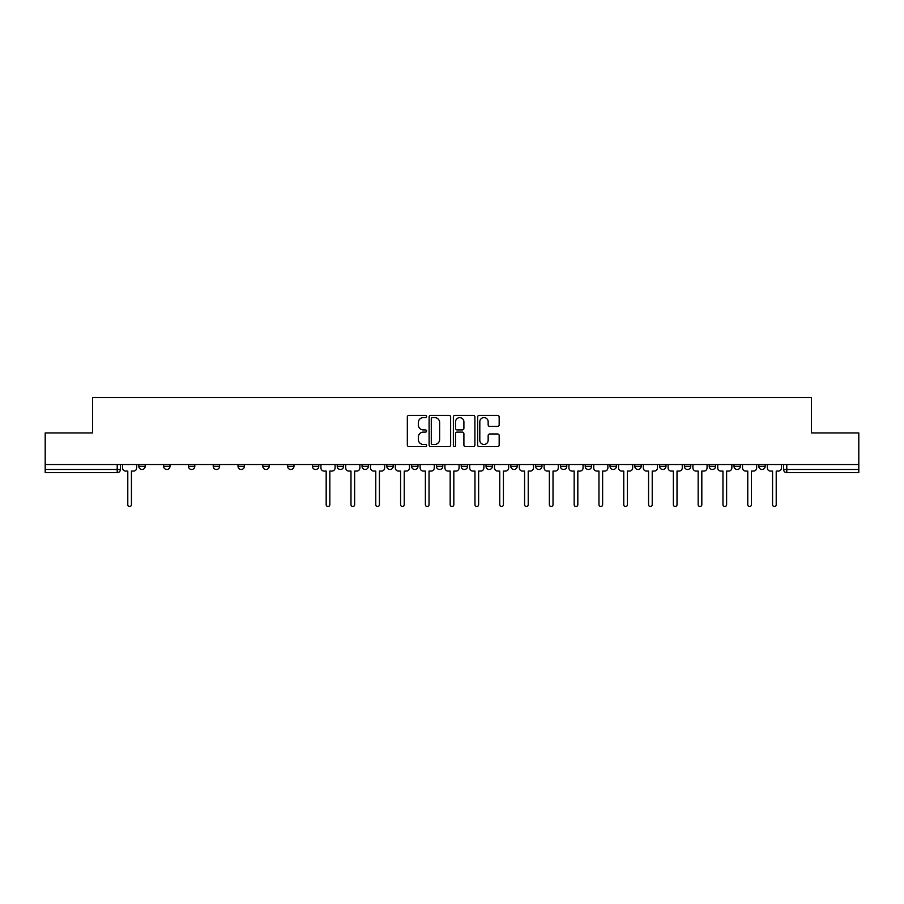 <?xml version="1.0" encoding="UTF-8"?>
<svg xmlns="http://www.w3.org/2000/svg" width="904" height="904" viewBox="0 0 904 904"><rect width="100%" height="100%" fill="white"/><g stroke="black" fill="none" stroke-linecap="round" stroke-linejoin="round"><path stroke-width="1.36" d="M426.564 416.507A1.096 1.096 0 0 0 425.479 415.411L408.89 415.411A1.559 1.559 0 0 0 407.331 416.97L407.331 445.062A1.559 1.559 0 0 0 408.89 446.621L425.479 446.621A1.096 1.096 0 0 0 426.564 445.525A1.096 1.096 0 0 0 425.479 444.44L423.332 444.44A4.995 4.995 0 0 1 418.337 439.446L418.337 437.107A4.995 4.995 0 0 1 423.332 432.112L425.479 432.112A1.096 1.096 0 0 0 426.564 431.016A1.096 1.096 0 0 0 425.479 429.92L423.332 429.92A4.995 4.995 0 0 1 418.337 424.925L418.337 422.586A4.995 4.995 0 0 1 423.332 417.591L425.479 417.591A1.096 1.096 0 0 0 426.564 416.507M758.806 466.306L758.806 464.554L758.806 466.306A3.175 3.175 0 0 0 761.993 469.481A3.175 3.175 0 0 1 758.806 466.306L765.168 466.306A3.175 3.175 0 0 1 761.993 469.481A3.175 3.175 0 0 0 765.168 466.306L765.168 464.554M734.014 466.306L734.014 464.554L734.014 466.306A3.175 3.175 0 0 0 737.189 469.481A3.175 3.175 0 0 1 734.014 466.306L740.365 466.306A3.175 3.175 0 0 1 737.189 469.481A3.175 3.175 0 0 0 740.365 466.306L740.365 464.554L740.365 466.306M659.615 466.306L659.615 464.554L659.615 466.306A3.175 3.175 0 0 0 662.79 469.481A3.175 3.175 0 0 1 659.615 466.306L665.977 466.306A3.175 3.175 0 0 1 662.79 469.481M634.811 466.306L634.811 464.554L634.811 466.306A3.175 3.175 0 0 0 637.998 469.481A3.175 3.175 0 0 1 634.811 466.306L641.173 466.306A3.175 3.175 0 0 1 637.998 469.481M560.412 464.554L560.412 466.306L566.774 466.306A3.175 3.175 0 0 1 563.599 469.481A3.175 3.175 0 0 1 560.412 466.306L560.412 464.554M535.62 464.554L535.62 466.306L541.971 466.306A3.175 3.175 0 0 1 538.795 469.481A3.175 3.175 0 0 1 535.62 466.306L535.62 464.554M411.625 464.554L411.625 466.306L417.976 466.306A3.175 3.175 0 0 1 414.8 469.481A3.175 3.175 0 0 1 411.625 466.306L411.625 464.554M337.226 464.554L337.226 466.306L343.588 466.306A3.175 3.175 0 0 1 340.401 469.481A3.175 3.175 0 0 1 337.226 466.306L337.226 464.554M287.63 464.554L287.63 466.306L293.981 466.306A3.175 3.175 0 0 1 290.805 469.481A3.175 3.175 0 0 1 287.63 466.306L287.63 464.554M262.827 464.554L262.827 466.306L269.189 466.306A3.175 3.175 0 0 1 266.002 469.481A3.175 3.175 0 0 1 262.827 466.306L262.827 464.554M213.231 466.306L213.231 464.554L213.231 466.306A3.175 3.175 0 0 0 216.406 469.481A3.175 3.175 0 0 1 213.231 466.306L219.593 466.306A3.175 3.175 0 0 1 216.406 469.481M163.635 466.306L163.635 464.554L163.635 466.306A3.175 3.175 0 0 0 166.811 469.481A3.175 3.175 0 0 1 163.635 466.306L169.986 466.306A3.175 3.175 0 0 1 166.811 469.481A3.175 3.175 0 0 0 169.986 466.306L169.986 464.554L169.986 466.306M497.607 426.417A1.559 1.559 0 0 0 499.166 424.857L499.166 416.97A1.559 1.559 0 0 0 497.607 415.411L479.188 415.411A1.559 1.559 0 0 0 477.628 416.97L477.628 445.062A1.559 1.559 0 0 0 479.188 446.621L497.607 446.621A1.559 1.559 0 0 0 499.166 445.062L499.166 435.536A1.559 1.559 0 0 0 497.607 433.976L489.719 433.976A1.559 1.559 0 0 0 488.16 435.536L488.16 440.259A4.17 4.17 0 0 1 483.99 444.44A4.17 4.17 0 0 1 479.809 440.259L479.809 421.772A4.17 4.17 0 0 1 483.99 417.591A4.17 4.17 0 0 1 488.16 421.772L488.16 424.857A1.559 1.559 0 0 0 489.719 426.417L497.607 426.417M45.2 464.554L45.2 432.926L92.57 432.926L92.57 397.477L811.43 397.477L811.43 432.926L858.8 432.926L858.8 464.554L45.2 464.554L45.2 469.481L120.39 469.481L120.39 464.554L120.39 469.481A3.175 3.175 0 0 1 117.215 472.668L45.2 472.668L45.2 469.481M450.633 416.97A1.559 1.559 0 0 0 449.073 415.411L430.666 415.411A1.559 1.559 0 0 0 429.106 416.97L429.106 445.062A1.559 1.559 0 0 0 430.666 446.621L449.073 446.621A1.559 1.559 0 0 0 450.633 445.062L450.633 416.97M454.927 415.411L473.334 415.411A1.559 1.559 0 0 1 474.894 416.97L474.894 445.062A1.559 1.559 0 0 1 473.334 446.621L465.458 446.621A1.559 1.559 0 0 1 463.899 445.062L463.899 433.671A1.559 1.559 0 0 0 462.339 432.112L457.108 432.112A1.559 1.559 0 0 0 455.548 433.671L455.548 445.525A1.096 1.096 0 0 1 454.452 446.621A1.096 1.096 0 0 1 453.367 445.525L453.367 416.97A1.559 1.559 0 0 1 454.927 415.411M783.61 464.554L783.61 469.481L858.8 469.481L858.8 472.668L786.785 472.668A3.175 3.175 0 0 1 783.61 469.481L783.61 464.554M858.8 464.554L858.8 469.481M715.572 464.554L715.572 466.306A3.175 3.175 0 0 1 712.386 469.481A3.175 3.175 0 0 1 709.211 466.306A3.175 3.175 0 0 0 712.386 469.481A3.175 3.175 0 0 0 715.572 466.306L715.572 464.554M709.211 464.554L709.211 466.306L715.572 466.306M690.769 464.554L690.769 466.306A3.175 3.175 0 0 1 687.594 469.481A3.175 3.175 0 0 1 684.407 466.306A3.175 3.175 0 0 0 687.594 469.481A3.175 3.175 0 0 0 690.769 466.306L684.407 466.306L684.407 464.554M665.977 464.554L665.977 466.306L665.977 464.554M641.173 464.554L641.173 466.306L641.173 464.554M610.019 464.554L610.019 466.306L616.37 466.306L616.37 464.554L616.37 466.306A3.175 3.175 0 0 1 613.194 469.481A3.175 3.175 0 0 1 610.019 466.306A3.175 3.175 0 0 0 613.194 469.481M591.578 466.306L591.578 464.554L591.578 466.306A3.175 3.175 0 0 1 588.391 469.481A3.175 3.175 0 0 1 585.216 466.306L591.578 466.306A3.175 3.175 0 0 1 588.391 469.481M585.216 464.554L585.216 466.306M566.774 464.554L566.774 466.306M541.971 464.554L541.971 466.306M517.178 464.554L517.178 466.306A3.175 3.175 0 0 1 514.003 469.481A3.175 3.175 0 0 1 510.816 466.306L517.178 466.306M510.816 464.554L510.816 466.306M492.375 464.554L492.375 466.306A3.175 3.175 0 0 1 489.2 469.481A3.175 3.175 0 0 1 486.024 466.306L492.375 466.306A3.175 3.175 0 0 1 489.2 469.481M486.024 464.554L486.024 466.306M467.583 464.554L467.583 466.306A3.175 3.175 0 0 1 464.396 469.481A3.175 3.175 0 0 1 461.221 466.306L467.583 466.306M461.221 464.554L461.221 466.306M442.779 464.554L442.779 466.306A3.175 3.175 0 0 1 439.604 469.481A3.175 3.175 0 0 1 436.417 466.306A3.175 3.175 0 0 0 439.604 469.481M436.417 464.554L436.417 466.306L442.779 466.306M417.976 464.554L417.976 466.306A3.175 3.175 0 0 1 414.8 469.481M393.183 464.554L393.183 466.306A3.175 3.175 0 0 1 389.997 469.481A3.175 3.175 0 0 1 386.822 466.306L393.183 466.306M386.822 464.554L386.822 466.306M368.38 464.554L368.38 466.306A3.175 3.175 0 0 1 365.205 469.481A3.175 3.175 0 0 1 362.029 466.306L368.38 466.306L368.38 464.554M362.029 464.554L362.029 466.306M343.588 464.554L343.588 466.306M318.784 464.554L318.784 466.306A3.175 3.175 0 0 1 315.609 469.481A3.175 3.175 0 0 1 312.422 466.306L318.784 466.306L318.784 464.554M312.422 464.554L312.422 466.306M293.981 466.306L293.981 464.554L293.981 466.306A3.175 3.175 0 0 1 290.805 469.481M269.189 466.306L269.189 464.554L269.189 466.306A3.175 3.175 0 0 1 266.002 469.481M244.385 464.554L244.385 466.306A3.175 3.175 0 0 1 241.21 469.481A3.175 3.175 0 0 1 238.023 466.306A3.175 3.175 0 0 0 241.21 469.481A3.175 3.175 0 0 0 244.385 466.306L244.385 464.554M238.023 464.554L238.023 466.306L244.385 466.306M219.593 464.554L219.593 466.306M194.789 464.554L194.789 466.306A3.175 3.175 0 0 1 191.614 469.481A3.175 3.175 0 0 1 188.427 466.306L194.789 466.306M188.427 464.554L188.427 466.306M145.194 464.554L145.194 466.306A3.175 3.175 0 0 1 142.007 469.481A3.175 3.175 0 0 1 138.832 466.306A3.175 3.175 0 0 0 142.007 469.481A3.175 3.175 0 0 0 145.194 466.306L145.194 464.554M138.832 464.554L138.832 466.306L145.194 466.306M432.383 417.591A1.096 1.096 0 0 0 431.287 418.688L431.287 443.344A1.096 1.096 0 0 0 432.383 444.44L434.643 444.44A4.995 4.995 0 0 0 439.638 439.446L439.638 422.586A4.995 4.995 0 0 0 434.643 417.591L432.383 417.591M463.899 421.852A4.17 4.17 0 0 0 459.729 417.671A4.17 4.17 0 0 0 455.548 421.852L455.548 428.36A1.559 1.559 0 0 0 457.108 429.92L462.339 429.92A1.559 1.559 0 0 0 463.899 428.36L463.899 421.852M122.537 464.554L122.537 467.899A3.175 3.175 0 0 0 125.712 471.074L127.78 471.074L127.78 504.703A1.831 1.831 0 0 0 129.611 506.522A1.831 1.831 0 0 0 131.442 504.703L131.442 471.074L133.51 471.074A3.175 3.175 0 0 0 136.685 467.899L136.685 464.554M320.931 464.554L320.931 467.899A3.175 3.175 0 0 0 324.107 471.074L326.174 471.074L326.174 504.703A1.831 1.831 0 0 0 328.005 506.522A1.831 1.831 0 0 0 329.836 504.703L329.836 471.074L331.904 471.074A3.175 3.175 0 0 0 335.079 467.899L335.079 464.554M345.735 464.554L345.735 467.899A3.175 3.175 0 0 0 348.91 471.074L350.978 471.074L350.978 504.703A1.831 1.831 0 0 0 352.809 506.522A1.831 1.831 0 0 0 354.628 504.703L354.628 471.074L356.696 471.074A3.175 3.175 0 0 0 359.882 467.899L359.882 464.554M370.527 464.554L370.527 467.899A3.175 3.175 0 0 0 373.714 471.074L375.77 471.074L375.77 504.703A1.831 1.831 0 0 0 377.601 506.522A1.831 1.831 0 0 0 379.431 504.703L379.431 471.074L381.499 471.074A3.175 3.175 0 0 0 384.675 467.899L384.675 464.554M395.33 464.554L395.33 467.899A3.175 3.175 0 0 0 398.506 471.074L400.574 471.074L400.574 504.703A1.831 1.831 0 0 0 402.404 506.522A1.831 1.831 0 0 0 404.235 504.703L404.235 471.074L406.291 471.074A3.175 3.175 0 0 0 409.478 467.899L409.478 464.554M420.123 464.554L420.123 467.899A3.175 3.175 0 0 0 423.309 471.074L425.377 471.074L425.377 504.703A1.831 1.831 0 0 0 427.196 506.522A1.831 1.831 0 0 0 429.027 504.703L429.027 471.074L431.095 471.074A3.175 3.175 0 0 0 434.27 467.899L434.27 464.554M444.926 464.554L444.926 467.899A3.175 3.175 0 0 0 448.101 471.074L450.169 471.074L450.169 504.703A1.831 1.831 0 0 0 452 506.522A1.831 1.831 0 0 0 453.831 504.703L453.831 471.074L455.898 471.074A3.175 3.175 0 0 0 459.074 467.899L459.074 464.554M469.73 464.554L469.73 467.899A3.175 3.175 0 0 0 472.905 471.074L474.973 471.074L474.973 504.703A1.831 1.831 0 0 0 476.803 506.522A1.831 1.831 0 0 0 478.623 504.703L478.623 471.074L480.691 471.074A3.175 3.175 0 0 0 483.877 467.899L483.877 464.554M494.522 464.554L494.522 467.899A3.175 3.175 0 0 0 497.708 471.074L499.765 471.074L499.765 504.703A1.831 1.831 0 0 0 501.596 506.522A1.831 1.831 0 0 0 503.426 504.703L503.426 471.074L505.494 471.074A3.175 3.175 0 0 0 508.669 467.899L508.669 464.554M519.325 464.554L519.325 467.899A3.175 3.175 0 0 0 522.501 471.074L524.569 471.074L524.569 504.703A1.831 1.831 0 0 0 526.399 506.522A1.831 1.831 0 0 0 528.23 504.703L528.23 471.074L530.286 471.074A3.175 3.175 0 0 0 533.473 467.899L533.473 464.554M544.118 464.554L544.118 467.899A3.175 3.175 0 0 0 547.304 471.074L549.372 471.074L549.372 504.703A1.831 1.831 0 0 0 551.191 506.522A1.831 1.831 0 0 0 553.022 504.703L553.022 471.074L555.09 471.074A3.175 3.175 0 0 0 558.265 467.899L558.265 464.554M568.921 464.554L568.921 467.899A3.175 3.175 0 0 0 572.096 471.074L574.164 471.074L574.164 504.703A1.831 1.831 0 0 0 575.995 506.522A1.831 1.831 0 0 0 577.825 504.703L577.825 471.074L579.893 471.074A3.175 3.175 0 0 0 583.069 467.899L583.069 464.554M593.725 464.554L593.725 467.899A3.175 3.175 0 0 0 596.9 471.074L598.968 471.074L598.968 504.703A1.831 1.831 0 0 0 600.798 506.522A1.831 1.831 0 0 0 602.618 504.703L602.618 471.074L604.686 471.074A3.175 3.175 0 0 0 607.872 467.899L607.872 464.554M618.517 464.554L618.517 467.899A3.175 3.175 0 0 0 621.703 471.074L623.76 471.074L623.76 504.703A1.831 1.831 0 0 0 625.591 506.522A1.831 1.831 0 0 0 627.421 504.703L627.421 471.074L629.489 471.074A3.175 3.175 0 0 0 632.664 467.899L632.664 464.554M643.32 464.554L643.32 467.899A3.175 3.175 0 0 0 646.496 471.074L648.563 471.074L648.563 504.703A1.831 1.831 0 0 0 650.394 506.522A1.831 1.831 0 0 0 652.225 504.703L652.225 471.074L654.293 471.074A3.175 3.175 0 0 0 657.468 467.899L657.468 464.554M668.112 464.554L668.112 467.899A3.175 3.175 0 0 0 671.299 471.074L673.367 471.074L673.367 504.703A1.831 1.831 0 0 0 675.186 506.522A1.831 1.831 0 0 0 677.017 504.703L677.017 471.074L679.085 471.074A3.175 3.175 0 0 0 682.26 467.899L682.26 464.554M692.916 464.554L692.916 467.899A3.175 3.175 0 0 0 696.091 471.074L698.159 471.074L698.159 504.703A1.831 1.831 0 0 0 699.99 506.522A1.831 1.831 0 0 0 701.82 504.703L701.82 471.074L703.888 471.074A3.175 3.175 0 0 0 707.064 467.899L707.064 464.554M717.719 464.554L717.719 467.899A3.175 3.175 0 0 0 720.895 471.074L722.963 471.074L722.963 504.703A1.831 1.831 0 0 0 724.793 506.522A1.831 1.831 0 0 0 726.613 504.703L726.613 471.074L728.68 471.074A3.175 3.175 0 0 0 731.867 467.899L731.867 464.554M742.512 464.554L742.512 467.899A3.175 3.175 0 0 0 745.698 471.074L747.766 471.074L747.766 504.703A1.831 1.831 0 0 0 749.585 506.522A1.831 1.831 0 0 0 751.416 504.703L751.416 471.074L753.484 471.074A3.175 3.175 0 0 0 756.659 467.899L756.659 464.554M767.315 464.554L767.315 467.899A3.175 3.175 0 0 0 770.49 471.074L772.558 471.074L772.558 504.703A1.831 1.831 0 0 0 774.389 506.522A1.831 1.831 0 0 0 776.22 504.703L776.22 471.074L778.287 471.074A3.175 3.175 0 0 0 781.463 467.899L781.463 464.554M117.215 464.554L117.215 472.668M786.785 464.554L786.785 472.668"/></g></svg>
